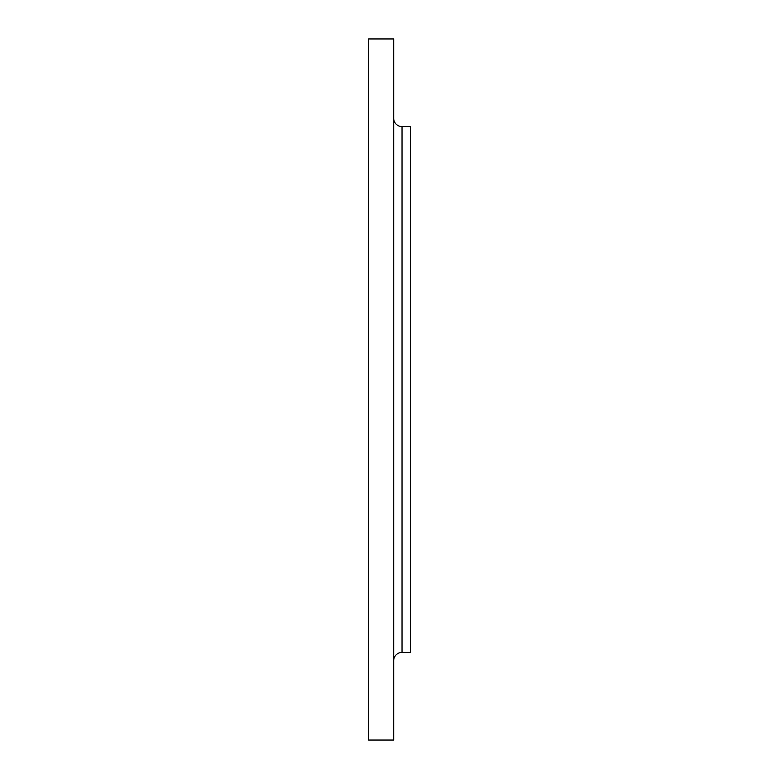 <?xml version="1.0" encoding="UTF-8"?>
<svg xmlns="http://www.w3.org/2000/svg" width="779" height="779" viewBox="0 0 779 779"><rect width="100%" height="100%" fill="white"/><g stroke="black" fill="none" stroke-linecap="round" stroke-linejoin="round"><path stroke-width="1.17" d="M393.677 660.758A8.345 8.345 0 0 1 402.022 652.413L410.367 652.413L410.367 126.588L402.022 126.588L402.022 652.413M393.677 118.242A8.345 8.345 0 0 0 402.022 126.588M393.677 740.05L393.677 38.95L368.633 38.95L368.633 740.05L393.677 740.05"/></g></svg>

